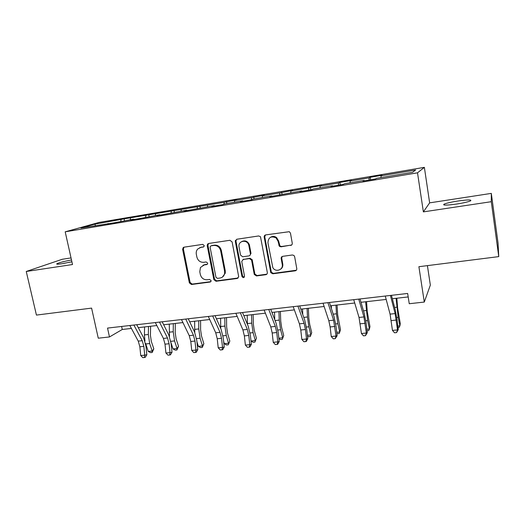 <?xml version="1.0" encoding="UTF-8"?>
<svg xmlns="http://www.w3.org/2000/svg" width="525" height="525" viewBox="0 0 525 525"><rect width="100%" height="100%" fill="white"/><g stroke="black" fill="none" stroke-linecap="round" stroke-linejoin="round"><path stroke-width="0.79" d="M204.205 245.51L202.702 244.368L183.999 247.183L183.258 247.498L182.628 249.323L189.361 282.883L191.468 284.504L210.092 282.05L211.037 281.269L211.076 280.573L209.58 279.431L207.152 279.753C203.661 279.851 201.39 278.106 200.333 274.529L199.782 271.727L200.458 267.481L204.238 264.941L206.673 264.6L207.546 263.97L207.657 263.11L206.154 261.962L203.72 262.31C200.222 262.428 197.945 260.695 196.882 257.092L196.324 254.271C195.976 252.243 196.429 250.504 197.682 249.047L200.786 247.393L203.227 247.026L203.956 246.612L204.205 245.51M457.8 201.036C451.06 202.105 446.48 203.149 444.052 204.173C442.385 205.446 446.578 205.4 456.645 204.035C463.47 202.958 468.103 201.908 470.544 200.878C472.1 199.592 467.854 199.644 457.8 201.036M71.492 259.973C64.529 261.279 59.712 262.507 57.054 263.642C55.926 264.338 57.56 264.37 61.963 263.74L71.899 261.778M290.679 245.451C291.828 245.162 292.353 244.414 292.254 243.2L290.476 233.212L289.334 231.689L265.716 234.898C264.593 235.187 264.082 235.935 264.187 237.136L270.795 272.678L272.823 273.781L295.201 270.834C296.343 270.565 296.868 269.83 296.776 268.629L294.65 256.686L293.947 255.458L292.379 254.986L282.726 256.331C281.597 256.607 281.078 257.348 281.177 258.549L282.24 264.436C283.493 269.948 275.467 272.639 272.823 267.638L267.927 242.76C268.354 237.339 271.064 235.718 276.045 237.891L278.06 241.277L279.392 246.31L281.019 246.835L291.677 244.972M71.032 257.926L62.252 259.271L26.25 271.478L36.435 315.085L91.593 308.109L98.267 338.192L109.482 336.952L107.54 328.086L407.649 293.455L409.251 303.726L424.292 302.059L430.342 285.101L427.409 265.63M491.288 201.698L491.308 193.39L429.64 202.86L423.373 211.883L491.288 201.698L498.75 256.613L418.898 266.707L424.292 302.059M423.373 211.883L417.513 172.817L65.192 231.82L99.127 222.423L424.371 167.35L417.513 172.817M26.25 271.478L72.516 264.534L65.192 231.82M232.116 241.927L229.924 240.279L208.628 243.482L207.552 244.118L207.211 245.648L213.852 279.635L215.992 281.269L237.202 278.48L238.691 276.655L232.116 241.927M236.788 239.249L258.668 235.955L260.485 236.709L267.323 272.534C267.422 273.715 266.917 274.444 265.808 274.706L256.436 275.94L254.257 274.411L251.573 260.092L249.408 258.602L243.239 259.468L241.743 261.45L244.525 276.255C243.915 277.988 243.055 278.06 241.953 276.485L235.318 241.454L236.788 239.249M491.308 193.39L498.067 243.252L498.75 256.613M370.151 177.293L369.042 177.877L350.142 181.066L351.422 180.456L339.865 182.411L338.494 183.028L320.106 186.132L321.635 185.489L290.87 191.074L292.628 190.391L279.832 192.938L262.402 195.877L264.383 195.162L251.646 197.695L234.668 200.557L236.867 199.815L224.188 202.328L124.097 218.873L94.743 224.182L80.955 228.014L114.594 222.751L133.586 219.174L130.489 220.08L140.556 218.393L159.777 214.771L156.877 215.657L186.664 210.249L183.96 211.109L214.272 205.61L211.778 206.437L222.679 204.606L225.087 203.798L242.629 200.845L240.358 201.639L251.56 199.762L253.739 198.982L271.76 195.95L269.732 196.711L301.704 190.923L299.926 191.645L311.771 189.656L313.445 188.948L332.496 185.745L330.986 186.427L343.173 184.387L344.571 183.717L364.173 180.423L362.946 181.066L375.487 178.959L376.596 178.336L412.565 172.292L415.642 170.008L381.012 175.855L382.023 175.284L370.151 177.293L370.552 179.786M369.049 180.042L369.042 177.877M350.123 182.785L350.142 181.066M364.173 180.423L364.317 180.836M338.441 185.181L338.494 183.028M320.033 187.838L320.106 186.132M332.496 185.745L332.66 186.145M308.654 190.175L308.766 188.048M290.752 192.76L290.87 191.074M301.704 190.923L301.888 191.317M279.654 195.044L279.832 192.938M262.231 197.551L262.402 195.877M271.76 195.95L271.957 196.337M251.423 199.782L251.646 197.695M234.458 202.223L234.668 200.557M242.629 200.845L242.839 201.226M223.939 204.186L224.188 202.328M207.395 206.771L207.644 205.124M214.272 205.61L214.502 205.984M197.17 208.491L197.433 206.843M181.02 211.201L181.302 209.567M186.664 210.249L186.907 210.61M171.052 212.874L171.347 211.247M155.302 215.526L155.617 213.905M159.777 214.771L160.033 215.125M145.576 217.16L145.911 215.545M130.213 219.739L130.567 218.131M133.586 219.174L133.849 219.522M120.73 221.333L121.098 219.732M95.57 225.56L94.743 224.182M108.052 223.466L108.334 223.801M429.64 202.86L424.371 167.35M109.482 336.952L122.272 329.477L131.407 328.44M138.278 327.652L156.844 325.539M163.669 324.765L182.936 322.573M189.702 321.799L209.711 319.522M216.405 318.76L237.188 316.391M243.81 315.643L265.394 313.182M271.937 312.441L294.368 309.881M300.825 309.146L324.128 306.495M330.501 305.773L354.723 303.01M360.99 302.302L386.177 299.434M392.339 298.732L408.194 296.927M381.038 177.588L381.012 175.855M121.623 326.465L122.272 329.477M124.484 220.703L124.097 218.873M149.126 216.562L148.746 214.705M174.385 212.317L174.005 210.44M200.274 207.966L199.907 206.062M226.833 203.503L226.465 201.574M254.074 198.923L253.713 196.967M282.273 266.142L282.443 267.054M282.076 194.46L281.682 192.242M310.807 189.814L310.387 187.392M340.279 184.872L339.865 182.411M203.864 246.711L199.736 247.662M202.899 265.315L204.947 264.574L207.368 264.233L206.673 264.6M183.999 247.183L183.389 248.994L190.096 282.47L192.196 284.091L210.84 281.63M208.55 243.495L207.92 245.326L214.535 279.221L216.674 280.862L238.192 277.981M211.116 245.851L210.308 246.369L210.118 247.367L215.939 277.233L217.442 278.388L220.027 278.04C222.508 277.581 224.037 276.078 224.621 273.532L224.602 271.235L220.644 250.72C219.581 247.065 217.271 245.313 213.714 245.464L211.201 245.812M222.41 277.102L225.284 273.138L225.258 270.841L224.602 271.235M211.811 245.523L214.403 245.136C217.947 244.985 220.257 246.737 221.32 250.379L225.258 270.841M242.937 259.54L250.018 258.241L252.177 259.724L254.855 274.011L257.02 275.533L266.871 274.162M236.618 239.282L235.961 241.132L242.576 276.084L244.263 277.207M248.883 245.648L248.725 245.004C247.183 239.243 238.317 240.535 238.934 246.396L240.535 255.124L242.734 256.784L248.902 255.905C249.998 255.636 250.497 254.901 250.392 253.719L248.883 245.648L249.493 245.319L249.336 244.67C247.688 241.165 245.195 240.115 241.854 241.513M249.828 255.478L250.996 253.365L250.392 253.719M249.493 245.319L250.996 253.365M270.657 237.188C272.659 236.04 274.641 236.171 276.596 237.576L278.604 240.949L279.937 245.969L281.551 246.494L291.198 245.109M280.606 269.207C282.352 267.986 283.073 266.267 282.772 264.055L282.24 264.436M282.233 256.469L281.715 258.175L282.772 264.055M265.433 234.964L264.764 236.821L271.353 272.278L273.381 273.381L296.349 270.224M150.603 326.255L150.426 335.37L151.312 341.381L153.812 348.843L152.171 352.478L150.603 352.636L148.273 351.442L145.517 343.265M148.273 351.442L152.197 351.041L149.678 343.547L148.339 334.484L148.503 326.491M144.966 341.066L144.408 334.917L144.578 326.937M152.171 352.478L152.197 351.041L153.812 348.843M133.875 325.047L142.236 340.692L143.843 346.375L144.743 355.156L146.836 354.788L145.943 346.06L143.548 337.568L136.723 324.719M129.826 325.513L138.246 341.119L139.86 346.789L140.746 355.556L144.743 355.156L144.414 357.492L142.82 357.65L140.746 355.556M146.836 354.788L145.254 357.341L144.414 357.492M175.298 323.439L175.212 332.66L176.105 338.743L178.533 346.303L176.918 349.978L175.317 350.142L173.007 348.928L170.993 342.733M173.007 348.928L177.023 348.521L174.576 340.928L173.23 331.748L173.316 323.669M169.463 336.479L169.299 324.122M176.918 349.978L177.023 348.521L178.533 346.303M200.602 320.558L200.609 329.877L201.508 336.039L203.857 343.704L202.276 347.425L200.635 347.589L198.345 346.356L196.954 341.867M198.345 346.356L202.466 345.936L200.097 338.238L198.745 328.945L198.739 320.768M194.755 332.463L194.624 321.241M202.276 347.425L202.466 345.936L203.857 343.704M159.475 322.094L167.521 337.982L169.096 343.744L170.021 352.629L171.997 352.268L171.078 343.435L168.735 334.832L162.166 321.786M155.328 322.573L163.426 338.422L165.007 344.17L165.926 353.036L170.021 352.629L169.634 355.005L168 355.169L165.926 353.036M171.997 352.268L170.428 354.854L169.634 355.005M185.738 319.062L193.449 335.199L194.985 341.047L195.937 350.044L197.787 349.689L196.836 340.745L194.558 332.023L188.258 318.773M181.486 319.554L189.249 335.652L190.792 341.48L191.743 350.457L195.937 350.044L195.49 352.452L193.81 352.616L191.743 350.457M197.787 349.689L196.232 352.308L195.49 352.452M226.531 317.605L226.649 327.036L227.548 333.27L229.819 341.047L228.27 344.8L226.583 344.971L224.326 343.717L223.617 341.316M224.326 343.717L228.552 343.284L226.262 335.482L224.903 326.071L224.805 317.802M220.736 328.473L220.585 318.281M228.27 344.8L229.819 341.047M253.122 314.58L253.345 324.115L254.251 330.428L256.436 338.317L254.92 342.116L253.194 342.287L251.002 341.033L255.294 340.567L253.089 332.653L251.724 323.124L251.534 314.764M247.4 324.26L247.203 315.256M254.92 342.116L256.436 338.317M280.389 311.476L280.724 321.116L281.636 327.521L283.73 335.514L282.253 339.36L280.481 339.537L278.88 338.586M278.834 338.179L282.726 337.785L280.613 329.752L279.241 320.099L278.952 311.64M274.752 319.725L274.509 312.145M282.253 339.36L283.73 335.514M212.684 315.952L220.041 332.351L221.53 338.277L222.521 347.386L224.241 347.051L223.256 337.988L221.038 329.149L215.033 315.683M208.32 316.457L215.736 332.811L217.232 338.723L218.216 347.812L222.521 347.386L222.009 349.834L220.29 350.004L218.216 347.812M224.241 347.051L222.698 349.689L222.009 349.834M235.449 240.273L235.482 241.369M240.352 312.762L247.327 329.424L248.771 335.436L249.795 344.663L251.37 344.334L250.353 335.167L248.207 326.196L242.504 312.513M235.869 313.281L242.904 329.903L244.361 335.895L245.372 345.102L249.795 344.663L249.218 347.143L247.452 347.32L245.372 345.102M251.37 344.334L249.848 347.012L249.218 347.143M252.131 259.586L252.19 259.914M268.754 309.488L275.33 326.425L276.728 332.522L277.784 341.867L279.215 341.552L278.165 332.266L276.084 323.17L270.71 309.258M264.147 310.012L270.795 326.911L272.199 332.994L273.249 342.32L277.784 341.867L277.134 344.387L275.323 344.564L273.249 342.32M279.215 341.552L277.712 344.256L277.134 344.387M308.365 308.293L308.818 318.045L309.737 324.529L311.732 332.647L310.295 336.532L308.477 336.715L307.493 336.112M307.401 335.278L310.872 334.924L308.858 326.773L307.473 316.995L307.086 308.438M302.774 314.632L302.525 308.956M310.295 336.532L311.732 332.647M281.59 256.955L281.695 257.565M297.931 306.114L304.08 323.348L305.425 329.529L306.521 338.992L307.794 338.697L306.705 329.287L304.703 320.06L299.677 305.918M293.199 306.666L299.421 323.846L300.772 330.008L301.862 339.458L306.521 338.992L305.799 341.558L303.936 341.742L301.862 339.458M307.794 338.697L306.311 341.434L305.799 341.558M337.076 305.018L337.654 314.895L340.476 329.7L339.76 331.99L337.851 323.722L336.459 313.812L335.961 305.15M336.735 332.299L339.76 331.99L339.078 333.624L336.886 333.611M331.446 308.7L331.282 305.681M327.908 302.656L333.611 320.178L336.033 336.046L337.142 335.764L336.013 326.228L334.09 316.864L329.438 302.479M323.046 303.22L328.821 320.69L330.127 326.95L331.249 336.525L336.033 336.046L335.232 338.651L333.322 338.842L331.249 336.525M337.142 335.764L335.232 338.651M366.555 301.665L367.257 311.653L369.974 326.668L369.423 328.978L367.618 320.585L365.603 301.777M366.863 329.241L369.423 328.978L368.629 330.645L367.054 330.803M358.726 299.099L363.95 316.929L366.352 333.014L367.29 332.745L366.122 323.085L364.284 313.582L360.019 298.955M353.732 299.677L359.028 317.454L361.436 333.506L366.352 333.014L365.472 335.665L363.51 335.856L361.436 333.506M367.29 332.745L365.472 335.665M396.821 298.22L397.668 308.326L400.273 323.564L399.892 325.887L398.199 317.363L396.06 298.305M397.825 326.097L399.892 325.887L398.974 327.587L398.022 327.685M390.416 295.444L395.128 313.589L397.517 329.903L398.265 329.647L397.058 319.856L395.312 310.209L391.46 295.326M385.278 296.034L390.075 314.127L392.464 330.409L397.517 329.903L396.552 332.594L394.531 332.798L392.464 330.409M398.265 329.647L396.552 332.594M201.502 247.058L200.786 247.393M204.947 264.574L204.238 264.941M210.787 281.636L210.092 282.05M192.196 284.091L191.468 284.504M190.096 282.47L189.361 282.883M183.389 248.994L182.628 249.323M203.812 246.757L203.227 247.026M237.832 278.066L237.202 278.48M216.674 280.862L215.992 281.269M214.535 279.221L213.852 279.635M207.92 245.326L207.211 245.648M221.32 250.379L220.644 250.72M214.403 245.136L213.714 245.464M266.378 274.299L265.808 274.706M257.02 275.533L256.436 275.94M254.822 273.873L254.231 274.273M252.217 259.901L251.613 260.269M250.018 258.241L249.408 258.602M243.863 259.101L243.239 259.468M242.576 276.084L241.953 276.485M235.961 241.132L235.318 241.454M281.551 246.494L281.019 246.835M279.3 244.814L278.762 245.149M278.604 240.949L278.06 241.277M281.715 258.175L281.177 258.549M295.706 270.434L295.201 270.834M273.381 273.381L272.823 273.781M271.156 271.701L270.598 272.101M264.764 236.821L264.187 237.136M145.74 343.967L149.678 343.547M144.408 334.917L148.339 334.484M142.236 340.692L138.246 341.119M143.843 346.375L139.86 346.789M170.782 341.322L174.576 340.928M169.201 332.194L173.23 331.748M196.54 338.612L200.097 338.238M194.618 329.398L198.745 328.945M167.521 337.982L163.426 338.422M169.096 343.744L165.007 344.17M193.449 335.199L189.249 335.652M194.985 341.047L190.792 341.48M222.954 335.829L226.262 335.482M220.664 326.537L224.903 326.071M250.051 332.975L253.089 332.653M247.38 323.603L251.724 323.124M277.856 330.041L280.613 329.752M275.074 320.558L279.241 320.099M220.041 332.351L215.736 332.811M221.53 338.277L217.232 338.723M247.327 329.424L242.904 329.903M248.771 335.436L244.361 335.895M275.33 326.425L270.795 326.911M276.728 332.522L272.199 332.994M306.397 327.036L308.858 326.773M303.758 317.402L307.473 316.995M304.08 323.348L299.421 323.846M305.425 329.529L300.772 330.008M335.705 323.945L337.851 323.722M333.217 314.167L336.459 313.812M333.611 320.178L328.821 320.69M334.897 326.452L330.127 326.95M365.807 320.775L367.618 320.585M363.484 310.839L366.22 310.537M363.95 316.929L359.028 317.454M365.183 323.295L360.275 323.807M396.742 317.513L398.199 317.363M394.59 307.42L396.795 307.178M395.128 313.589L390.075 314.127M396.303 320.047L391.256 320.578M444.176 205.032L444.052 204.173M57.179 264.187L57.054 263.642M183.98 247.183L183.258 247.498M208.254 243.79L207.552 244.118M225.284 273.138L224.621 273.532M254.855 274.011L254.257 274.411M252.177 259.724L251.573 260.092M249.336 244.67L248.725 245.004M235.922 240.673L235.285 240.995M279.937 245.969L279.392 246.31M276.596 237.576L276.045 237.891M271.353 272.278L270.795 272.678"/></g></svg>
